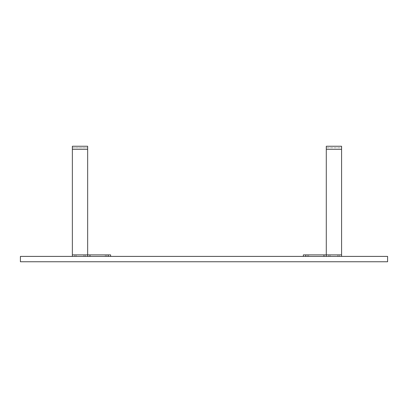 <?xml version="1.0" encoding="UTF-8"?>
<svg xmlns="http://www.w3.org/2000/svg" width="408" height="408" viewBox="0 0 408 408"><rect width="100%" height="100%" fill="white"/><g stroke="black" fill="none" stroke-linecap="round" stroke-linejoin="round"><path stroke-width="0.31" stroke-dasharray="2.04 1.53" d="M20.4 261.757L20.4 256.403L387.6 256.403L387.6 261.757L20.4 261.757M72.364 254.873L87.664 254.873L72.364 254.873L87.664 254.873L72.364 254.873L72.364 147.773L72.364 149.303L87.664 149.303L87.664 147.773L87.664 254.873L72.364 254.873L72.364 256.403L110.614 256.403L87.664 256.403L89.959 256.403L87.664 256.403L89.959 256.403L87.664 256.403L89.959 256.403L87.664 256.403L87.664 254.873L89.959 254.873L87.664 254.873L87.664 256.403L72.364 256.403M72.364 149.303L87.664 149.303L72.364 149.303L72.364 146.243L72.364 147.773L87.664 147.773L72.364 147.773L72.364 146.243L87.664 146.243L87.664 256.403M87.664 149.303L87.664 254.873L110.614 254.873L108.319 254.873L110.614 254.873L110.614 256.403M75.424 256.403L76.112 256.403L75.424 256.403C76.311 256.403 76.311 256.403 75.424 256.403C76.311 256.403 76.311 256.403 75.424 256.403C74.537 256.403 74.537 256.403 75.424 256.403C74.537 256.403 74.537 256.403 75.424 256.403C76.311 256.403 76.311 256.403 75.424 256.403C76.311 256.403 76.311 256.403 75.424 256.403C74.537 256.403 74.537 256.403 75.424 256.403C74.537 256.403 74.537 256.403 75.424 256.403C76.311 256.403 76.311 256.403 75.424 256.403C76.311 256.403 76.311 256.403 75.424 256.403C74.537 256.403 74.537 256.403 75.424 256.403C74.537 256.403 74.537 256.403 75.424 256.403M75.424 254.873L76.112 254.873L75.424 254.873M84.604 254.873L85.292 254.873L84.604 254.873M106.024 254.873L106.712 254.873L106.024 254.873M84.604 256.403C85.491 256.403 85.491 256.403 84.604 256.403C85.491 256.403 85.491 256.403 84.604 256.403C83.717 256.403 83.717 256.403 84.604 256.403C83.717 256.403 83.717 256.403 84.604 256.403C85.491 256.403 85.491 256.403 84.604 256.403C85.491 256.403 85.491 256.403 84.604 256.403C83.717 256.403 83.717 256.403 84.604 256.403C83.717 256.403 83.717 256.403 84.604 256.403C85.491 256.403 85.491 256.403 84.604 256.403C85.491 256.403 85.491 256.403 84.604 256.403C83.717 256.403 83.717 256.403 84.604 256.403C83.717 256.403 83.717 256.403 84.604 256.403C85.491 256.403 85.491 256.403 84.604 256.403C85.491 256.403 85.491 256.403 84.604 256.403C83.717 256.403 83.717 256.403 84.604 256.403C83.717 256.403 83.717 256.403 84.604 256.403C85.491 256.403 85.491 256.403 84.604 256.403C85.491 256.403 85.491 256.403 84.604 256.403C83.717 256.403 83.717 256.403 84.604 256.403C83.717 256.403 83.717 256.403 84.604 256.403M106.024 256.403C106.911 256.403 106.911 256.403 106.024 256.403C106.911 256.403 106.911 256.403 106.024 256.403C105.136 256.403 105.136 256.403 106.024 256.403C105.136 256.403 105.136 256.403 106.024 256.403C106.911 256.403 106.911 256.403 106.024 256.403C106.911 256.403 106.911 256.403 106.024 256.403C105.136 256.403 105.136 256.403 106.024 256.403C105.136 256.403 105.136 256.403 106.024 256.403C106.911 256.403 106.911 256.403 106.024 256.403C106.911 256.403 106.911 256.403 106.024 256.403C105.136 256.403 105.136 256.403 106.024 256.403C105.136 256.403 105.136 256.403 106.024 256.403C106.911 256.403 106.911 256.403 106.024 256.403C106.911 256.403 106.911 256.403 106.024 256.403C105.136 256.403 105.136 256.403 106.024 256.403C105.136 256.403 105.136 256.403 106.024 256.403M89.959 254.873L87.664 254.873L89.959 254.873L89.959 256.403M303.338 256.403L303.338 254.873L303.338 256.403L303.338 254.873L326.288 254.873L326.288 149.303L341.588 149.303L341.588 254.873L326.288 254.873L326.288 146.243L341.588 146.243L341.588 254.873L326.288 254.873L341.588 254.873L326.288 254.873L341.588 254.873L341.588 147.773L341.588 149.303L326.288 149.303L326.288 147.773L326.288 254.873L323.993 254.873L326.288 254.873L323.993 254.873L326.288 254.873L326.288 256.403L303.338 256.403L326.288 256.403L323.993 256.403L326.288 256.403L323.993 256.403L326.288 256.403L323.993 256.403L326.288 256.403L326.288 254.873L326.288 256.403L341.588 256.403L326.288 256.403L326.288 254.873L326.288 256.403M341.588 146.243L341.588 147.773L326.288 147.773L341.588 147.773L341.588 146.243M326.288 146.243L326.288 147.773L326.288 146.243M338.528 256.403L337.839 256.403L338.528 256.403C337.64 256.403 337.64 256.403 338.528 256.403C337.64 256.403 337.64 256.403 338.528 256.403C339.415 256.403 339.415 256.403 338.528 256.403C339.415 256.403 339.415 256.403 338.528 256.403C337.64 256.403 337.64 256.403 338.528 256.403C337.64 256.403 337.64 256.403 338.528 256.403C339.415 256.403 339.415 256.403 338.528 256.403C339.415 256.403 339.415 256.403 338.528 256.403C337.64 256.403 337.64 256.403 338.528 256.403C337.64 256.403 337.64 256.403 338.528 256.403C339.415 256.403 339.415 256.403 338.528 256.403C339.415 256.403 339.415 256.403 338.528 256.403M338.528 254.873L337.839 254.873L338.528 254.873M305.633 254.873L323.993 254.873L305.633 254.873L305.633 256.403M329.348 254.873L328.659 254.873L329.348 254.873M307.928 254.873L307.239 254.873L307.928 254.873M329.348 256.403C328.46 256.403 328.46 256.403 329.348 256.403C328.46 256.403 328.46 256.403 329.348 256.403C330.235 256.403 330.235 256.403 329.348 256.403C330.235 256.403 330.235 256.403 329.348 256.403C328.46 256.403 328.46 256.403 329.348 256.403C328.46 256.403 328.46 256.403 329.348 256.403C330.235 256.403 330.235 256.403 329.348 256.403C330.235 256.403 330.235 256.403 329.348 256.403C328.46 256.403 328.46 256.403 329.348 256.403C328.46 256.403 328.46 256.403 329.348 256.403C330.235 256.403 330.235 256.403 329.348 256.403C330.235 256.403 330.235 256.403 329.348 256.403C328.46 256.403 328.46 256.403 329.348 256.403C328.46 256.403 328.46 256.403 329.348 256.403C330.235 256.403 330.235 256.403 329.348 256.403C330.235 256.403 330.235 256.403 329.348 256.403C328.46 256.403 328.46 256.403 329.348 256.403C328.46 256.403 328.46 256.403 329.348 256.403C330.235 256.403 330.235 256.403 329.348 256.403C330.235 256.403 330.235 256.403 329.348 256.403M307.928 256.403C307.04 256.403 307.04 256.403 307.928 256.403C307.04 256.403 307.04 256.403 307.928 256.403C308.815 256.403 308.815 256.403 307.928 256.403C308.815 256.403 308.815 256.403 307.928 256.403C307.04 256.403 307.04 256.403 307.928 256.403C307.04 256.403 307.04 256.403 307.928 256.403C308.815 256.403 308.815 256.403 307.928 256.403C308.815 256.403 308.815 256.403 307.928 256.403C307.04 256.403 307.04 256.403 307.928 256.403C307.04 256.403 307.04 256.403 307.928 256.403C308.815 256.403 308.815 256.403 307.928 256.403C308.815 256.403 308.815 256.403 307.928 256.403C307.04 256.403 307.04 256.403 307.928 256.403C307.04 256.403 307.04 256.403 307.928 256.403C308.815 256.403 308.815 256.403 307.928 256.403C308.815 256.403 308.815 256.403 307.928 256.403M323.993 254.873L326.288 254.873L323.993 254.873L323.993 256.403M341.588 256.403L341.588 254.873M108.319 254.873L108.319 256.403M326.288 149.303L341.588 149.303M76.112 254.873L76.112 256.403M74.735 254.873L74.735 256.403M105.335 254.873L105.335 256.403L105.335 254.873M106.712 254.873L106.712 256.403L106.712 254.873M83.915 254.873L83.915 256.403M85.292 254.873L85.292 256.403M337.839 254.873L337.839 256.403M339.216 254.873L339.216 256.403M308.616 254.873L308.616 256.403L308.616 254.873M307.239 254.873L307.239 256.403L307.239 254.873M330.036 254.873L330.036 256.403M328.659 254.873L328.659 256.403"/><path stroke-width="0.61" d="M20.4 261.757L20.4 256.403L387.6 256.403L387.6 261.757L20.4 261.757M72.364 149.303L72.364 254.873L87.664 254.873L87.664 146.243L72.364 146.243L72.364 149.303L87.664 149.303M110.614 256.403L110.614 254.873L110.614 256.403L110.614 254.873L89.959 254.873L89.959 256.403M87.664 256.403L87.664 254.873L89.959 254.873M72.364 256.403L72.364 254.873M341.588 149.303L341.588 146.243L326.288 146.243L326.288 254.873L341.588 254.873L341.588 149.303L326.288 149.303M326.288 256.403L326.288 254.873L303.338 254.873L303.338 256.403M341.588 256.403L341.588 254.873M108.319 254.873L108.319 256.403M305.633 254.873L305.633 256.403M323.993 254.873L323.993 256.403"/></g></svg>
